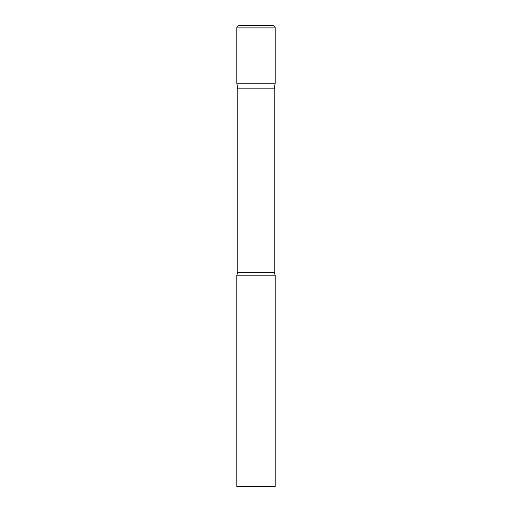 <?xml version="1.0" encoding="UTF-8"?>
<svg xmlns="http://www.w3.org/2000/svg" width="512" height="512" viewBox="0 0 512 512"><rect width="100%" height="100%" fill="white"/><g stroke="black" fill="none" stroke-linecap="round" stroke-linejoin="round"><path stroke-width="0.38" stroke-dasharray="2.56 1.92" d="M272.896 25.6L239.104 25.6M275.2 83.2L236.8 83.2L275.2 83.2M237.798 88.864L274.202 88.864M236.8 275.2L275.2 275.2M236.8 486.4L275.2 486.4M275.2 27.904L236.8 27.904M237.798 272.333L274.202 272.333"/><path stroke-width="0.77" d="M274.202 88.864L274.202 272.333L237.798 272.333L237.798 88.864L274.202 88.864L275.2 83.2L236.8 83.2L275.2 83.2L275.2 27.904A2.304 2.304 0 0 0 272.896 25.6L239.104 25.6A2.304 2.304 0 0 0 236.8 27.904L275.2 27.904M237.798 88.864L236.8 83.2L236.8 27.904M256 275.2L236.8 275.2L236.8 486.4L275.2 486.4L275.2 275.2L256 275.2M237.798 272.333L236.8 275.2M274.202 272.333L275.2 275.2"/></g></svg>
